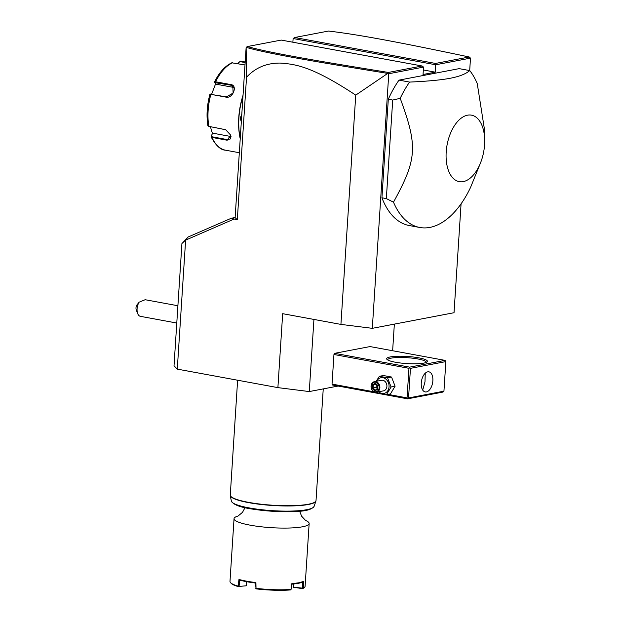 <?xml version="1.0" encoding="UTF-8"?>
<svg xmlns="http://www.w3.org/2000/svg" width="621" height="621" viewBox="0 0 621 621"><rect width="100%" height="100%" fill="white"/><g stroke="black" fill="none" stroke-linecap="round" stroke-linejoin="round"><path stroke-width="0.93" d="M246.126 47.507L235.126 217.583L237.307 219.818L246.529 77.237L246.126 47.507M293.12 38.525L435.732 64.77L470.493 58.126L469.243 56.992C399.055 42.22 358.93 34.636 328.525 31.05L294.68 37.516L293.12 38.525L292.879 42.22M235.134 217.513L231.276 218.25L237.307 219.818M461.077 203.812L454.029 312.72L372.305 328.33L388.769 73.736L387.752 73.394L355.748 95.129L340.921 324.403L282.679 313.683L277.897 387.628L177.288 369.122L174.02 365.769L181.922 243.51L185.625 240.117L177.288 369.122M185.625 240.117L188.054 237.036L231.276 218.25M233.814 219.174L185.92 239.993M355.748 95.129C311.362 65.795 294.998 64.204 280.343 63.086C266.688 62.954 255.41 67.673 246.529 77.237M372.305 328.33L340.921 324.403M470.493 58.126L469.693 70.569M388.769 73.736L423.53 67.099L423.048 74.497L435.259 72.16L435.531 63.435L469.243 56.992M484.683 140.47L484.566 130.076L477.254 83.61A86.008 47.375 100.4 0 0 469.763 70.584L459.175 68.636L399 80.132A86.008 47.375 100.4 0 0 388.304 99.251L381.931 197.781A86.008 47.375 100.4 0 0 409.216 225.532L419.812 227.48A86.008 47.375 100.4 0 0 429.911 227.402A86.008 47.375 100.4 0 0 470.539 187.449L480.592 162.694A33.806 18.622 100.4 0 0 484.683 140.47A33.806 18.622 100.4 0 0 467.528 115.188A33.806 18.622 100.4 0 0 446.188 152.075A33.806 18.622 100.4 0 0 463.235 181.627A33.806 18.622 100.4 0 0 480.592 162.694M394.351 324.123L392.635 350.733M338.142 386.052L309.274 391.564L277.897 387.628M182.395 243.075L188.054 237.036M137.722 313.675L136.317 310.127A4.3 2.368 -79.6 0 1 136.465 305.524L139.151 302.163A8.601 4.735 100.4 0 0 137.086 308.816A8.601 4.735 100.4 0 0 137.722 313.675A8.601 4.735 100.4 0 0 140.416 316.345L176.783 323.036M139.151 302.163L145.135 299.718L177.901 305.749M313.939 319.435L309.274 391.564M333.951 354.506L408.967 368.307L409.744 367.803L409.643 367.135L445.04 360.374L370.023 346.572L334.626 353.333L333.951 354.506L332.033 384.089L332.577 385.028L407.593 398.829L442.99 392.068L443.937 391.176L445.855 361.593L410.458 368.354L408.548 397.937L443.937 391.176M408.967 368.307L407.05 397.89L388.047 394.389M377.972 392.542L376.295 392.231M373.982 391.804L332.033 384.089M407.05 397.89L407.764 398.441L408.548 397.937M407.593 398.829L407.764 398.441M409.643 367.135L334.626 353.333M390.275 356.935A20.431 3.571 -176.3 0 1 414.929 357.215A20.431 3.571 -176.3 0 1 427.062 361.95A20.431 3.571 -176.3 0 1 423.809 363.106A20.431 3.571 -176.3 0 1 402.618 363.238A20.431 3.571 -176.3 0 1 386.937 359.357A20.431 3.571 -176.3 0 1 390.275 356.935M445.04 360.374L445.855 361.593M410.458 368.354L409.744 367.803M427.714 371.839A10.215 5.628 -79.6 0 1 428.909 371.832A10.215 5.628 -79.6 0 1 432.759 381.83A10.215 5.628 -79.6 0 1 426.41 391.913A10.215 5.628 -79.6 0 1 425.214 391.921A10.215 5.628 -79.6 0 1 421.364 381.923A10.215 5.628 -79.6 0 1 427.714 371.839M422.707 390.089L424.989 381.861L425.245 373.205M387.659 359.916A19.352 3.384 -176.3 0 1 387.659 359.831A19.352 3.384 -176.3 0 1 391.09 358.154A19.352 3.384 -176.3 0 1 412.833 358.216A19.352 3.384 -176.3 0 1 426.285 362.33A19.352 3.384 -176.3 0 1 426.278 362.416M377.692 391.967L378.305 393.194L386.464 394.7L390.454 393.931L395.08 386.231L391.548 377.032L383.398 375.534L379.4 376.295L376.14 381.317M391.548 377.032L387.551 377.793L379.4 376.295M395.08 386.231L391.083 386.992L387.551 377.793M386.464 394.7L391.083 386.992M378.748 391.766A7.995 6.528 -100.8 0 0 385.323 392.992A7.995 6.528 -100.8 0 0 389.049 386.79A7.995 6.528 -100.8 0 0 384.383 378.158A7.995 6.528 -100.8 0 0 376.73 381.209M376.481 392.2L383.499 390.857A5.379 4.386 -100.8 0 0 386.899 386.394A5.379 4.386 -100.8 0 0 381.48 380.3L374.463 381.643A5.379 4.386 -100.8 0 0 371.055 386.107A5.379 4.386 79.2 0 0 376.481 392.2A5.379 4.386 79.2 0 0 379.881 387.729A5.379 4.386 -100.8 0 0 374.463 381.643M379.136 387.706A4.836 3.951 79.2 0 1 374.859 391.735A4.836 3.951 79.2 0 1 371.195 386.246A4.836 3.951 -100.8 0 1 375.472 382.225A4.836 3.951 -100.8 0 1 379.136 387.706M377.995 385.602L375.402 383.235L372.577 384.609L372.328 388.35L374.921 390.725L377.754 389.351L377.84 385.773M377.754 389.351L377.638 388.893M372.328 388.35L373.112 388.063L375.27 390.035L374.921 390.725L377.537 388.94L375.224 390.058M372.577 384.609L373.314 384.942L373.112 388.063L377.669 386.867M375.402 383.235L375.682 383.794L375.402 383.235M377.545 388.816L376.101 387.496L376.295 384.446M376.233 384.383L373.314 384.942L375.62 383.825M237.851 516.098A37.633 6.575 3.7 0 0 234.047 518.675A37.633 6.575 3.7 0 0 250.24 525.18A37.633 6.575 3.7 0 0 302.489 526.787A37.633 6.575 -176.3 0 0 309.149 523.534A37.633 6.575 -176.3 0 0 305.711 520.483M234.047 518.675L229.987 581.427A37.633 6.575 3.7 0 0 230.507 582.63A37.633 6.575 3.7 0 0 238.146 586.108L238.969 579.455A37.633 6.575 3.7 0 0 255.906 582.576L256.031 588.335A37.633 6.575 3.7 0 0 291.055 589.414L290.403 589.95A36.988 6.458 3.7 0 1 256.45 588.91L256.031 588.335M291.823 583.678L291.823 584.159A36.988 6.466 -176.3 0 0 302.699 582.087L302.66 588.661A36.988 6.466 -176.3 0 0 303.747 587.978L304.422 587.404A37.633 6.575 3.7 0 1 303.296 588.11L303.545 581.442L298.872 582.777L291.823 583.678L291.055 589.414M304.422 587.404A37.633 6.575 3.7 0 0 305.097 586.278L309.149 523.534M246.281 585.789L238.573 586.472L246.281 585.789L246.809 581.714M238.573 586.472L238.146 586.108M238.573 586.698A36.988 6.466 -176.3 0 1 231.105 583.282L230.507 582.63M238.969 579.455L239.807 580.154L239.069 586.185M239.807 580.154A36.988 6.466 3.7 0 0 255.518 583.049L255.906 582.576M255.518 583.049L256.007 588.366M255.627 588.219L256.45 588.91M291.055 589.445L291.823 584.159M302.691 582.087L303.545 581.442M303.296 588.11L302.869 588.444M302.66 588.661L293.36 587.233L302.466 588.134M293.267 584.431A27.526 4.813 3.7 0 0 292.576 584.089M293.36 587.233L293.283 584.019M293.686 583.981L293.57 587.016M246.273 585.564L246.739 581.698M294.68 37.516L435.531 63.435M423.343 69.971L435.259 72.16M423.53 67.099L422.109 65.997L281.251 40.078L247.399 46.544C266.96 52.148 308.125 59.531 388.389 72.44L422.109 65.997M388.474 73.379L388.389 72.44M246.203 47.336L247.399 46.544M246.211 47.367C265.866 53.026 307.084 60.416 387.752 73.394M469.763 70.584C465.82 73.977 459.292 76.538 450.178 78.269C441.12 80.008 427.59 81.281 409.588 82.081A86.008 47.375 100.4 0 0 400.211 98.328L392.713 100.059L386.34 198.596L393.497 202.167A86.008 47.375 100.4 0 0 419.812 227.48M399 80.132L409.588 82.081M381.931 197.781L386.34 198.596M388.304 99.251L392.713 100.059M400.211 98.328C417.941 146.61 417.133 159.069 393.497 202.167M240.249 138.444A51.605 28.426 -79.6 0 1 242.99 95.983M241.305 122.026L240.249 117.974L241.802 114.334M240.226 138.755A50.961 28.069 -79.6 0 1 243.036 95.277M238.317 63.746L238.697 62.465L240.537 61.2L245.186 62.053M245.194 61.984L240.381 61.176L240.226 61.665L245.155 62.574M238.697 62.465L240.226 61.665M245 64.957L231.796 62.806C224.973 66.082 219.229 72.44 214.571 81.887L214.85 82.655L230.849 85.193L232.836 86.109L233.116 93.057L226.471 96.868L210.48 94.33M207.965 125.155L208.819 126.366L225.71 129.727L230.67 135.137L227.216 140.237L211.994 137.435L211.117 136.146L212.7 133.166L230.197 136.379A6.451 3.998 41.8 0 0 231.035 136.473M214.587 82.088L215.596 81.77L230.818 84.572C237.983 85.224 232.953 98.7 226.114 97.148L210.884 94.345L209.937 94.633M210.519 94.066L209.875 94.439C206.979 105.228 206.312 115.638 207.864 125.644M208.687 126.335L225.827 129.781M230.616 135.013L230.515 138.91L227.325 139.593L212.103 136.791L211.419 135.789M212.103 136.791L211.994 137.435A45.154 24.871 100.4 0 0 225.586 150.204C220.665 150.057 215.836 145.601 211.086 136.845L212.444 133.453L210.395 126.738M238.456 63.769L238.782 62.682M214.61 82.143L214.804 82.546M214.85 82.655L215.875 84.153L233.372 87.375A6.451 5.123 130.8 0 1 233.822 87.483M211.668 94.144L215.619 83.781M241.383 120.885L240.847 117.99L241.74 115.32M377.785 385.726L375.682 383.794M230.197 494.945A43.004 7.514 3.7 0 0 260.098 504.081A43.004 7.514 3.7 0 0 308.412 504.221A43.004 7.514 3.7 0 0 316.027 500.495L315.903 501.124A42.973 7.506 -176.3 0 1 272.611 505.486A42.973 7.506 -176.3 0 1 230.244 495.581L237.618 380.223M230.244 495.581L231.361 501.085A41.491 7.25 3.7 0 0 272.277 510.648A41.491 7.25 3.7 0 0 314.079 506.433L315.903 501.124M232.891 502.894A40.45 7.072 3.7 0 0 272.239 511.254A40.45 7.072 3.7 0 0 312.332 508.032M241.926 61.378A45.154 24.871 100.4 0 0 240.537 61.2M211.249 94.066L210.884 94.345A45.154 24.871 100.4 0 0 208.819 126.366M232.65 62.705A45.154 24.871 100.4 0 0 215.596 81.77L215.619 82.391M227.216 140.237L230.197 136.379M230.818 84.572L230.849 85.193L233.372 87.375M240.249 117.974L240.847 117.99M375.534 383.755L377.739 385.773L377.537 388.994M323.246 388.893L316.027 500.495M231.361 501.085C235.243 507.846 254.074 509.709 275.002 511.432C294.028 511.828 309.561 512.271 314.079 506.433M238.037 516.043L242.508 512.341L245.023 507.652M299.687 511.192L301.581 516.167L305.532 520.406M239.326 152.727L225.586 150.204"/></g></svg>
